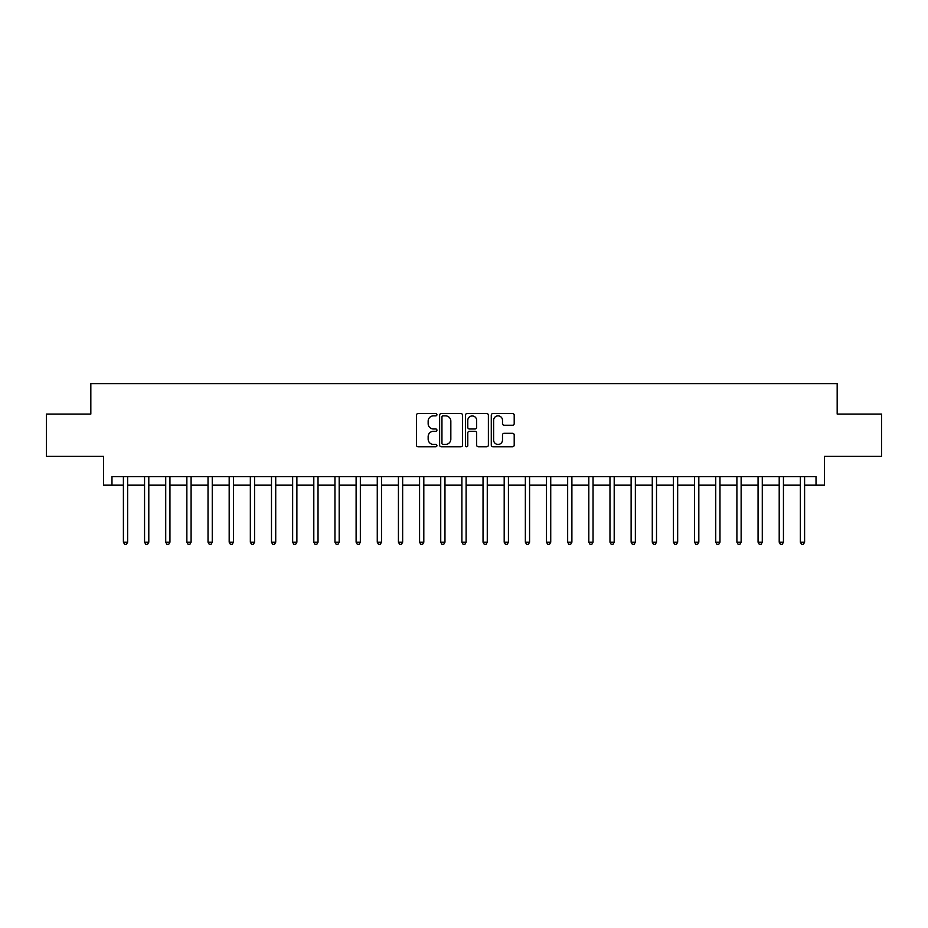 <?xml version="1.0" encoding="UTF-8"?>
<svg xmlns="http://www.w3.org/2000/svg" width="928" height="928" viewBox="0 0 928 928"><rect width="100%" height="100%" fill="white"/><g stroke="black" fill="none" stroke-linecap="round" stroke-linejoin="round"><path stroke-width="1.39" d="M436.926 414.7A1.16 1.16 0 0 0 435.754 413.54L418.11 413.54A1.659 1.659 0 0 0 416.452 415.199L416.452 445.104A1.659 1.659 0 0 0 418.11 446.762L435.754 446.762A1.16 1.16 0 0 0 436.926 445.602A1.16 1.16 0 0 0 435.754 444.442L433.48 444.442A5.313 5.313 0 0 1 428.156 439.118L428.156 436.636A5.313 5.313 0 0 1 433.48 431.311L435.754 431.311A1.16 1.16 0 0 0 436.926 430.151A1.16 1.16 0 0 0 435.754 428.991L433.48 428.991A5.313 5.313 0 0 1 428.156 423.678L428.156 421.184A5.313 5.313 0 0 1 433.48 415.86L435.754 415.86A1.16 1.16 0 0 0 436.926 414.7M512.546 425.256A1.659 1.659 0 0 0 514.205 423.586L514.205 415.199A1.659 1.659 0 0 0 512.546 413.54L492.942 413.54A1.659 1.659 0 0 0 491.283 415.199L491.283 445.104A1.659 1.659 0 0 0 492.942 446.762L512.546 446.762A1.659 1.659 0 0 0 514.205 445.104L514.205 434.965A1.659 1.659 0 0 0 512.546 433.306L504.159 433.306A1.659 1.659 0 0 0 502.5 434.965L502.5 440A4.443 4.443 0 0 1 498.058 444.442A4.443 4.443 0 0 1 493.615 440L493.615 420.314A4.443 4.443 0 0 1 498.058 415.86A4.443 4.443 0 0 1 502.5 420.314L502.5 423.586A1.659 1.659 0 0 0 504.159 425.256L512.546 425.256M111.975 485.158L111.975 476.69L816.025 476.69L816.025 485.158L824.482 485.158L824.482 456.379L881.6 456.379L881.6 414.074L837.172 414.074L837.172 383.612L90.828 383.612L90.828 414.074L46.4 414.074L46.4 456.379L103.518 456.379L103.518 485.158L123.401 485.158M462.55 415.199A1.659 1.659 0 0 0 460.88 413.54L441.287 413.54A1.659 1.659 0 0 0 439.617 415.199L439.617 445.104A1.659 1.659 0 0 0 441.287 446.762L460.88 446.762A1.659 1.659 0 0 0 462.55 445.104L462.55 415.199M467.12 413.54L486.713 413.54A1.659 1.659 0 0 1 488.383 415.199L488.383 445.104A1.659 1.659 0 0 1 486.713 446.762L478.326 446.762A1.659 1.659 0 0 1 476.667 445.104L476.667 432.982A1.659 1.659 0 0 0 475.008 431.311L469.44 431.311A1.659 1.659 0 0 0 467.782 432.982L467.782 445.602A1.16 1.16 0 0 1 466.622 446.762A1.16 1.16 0 0 1 465.45 445.602L465.45 415.199A1.659 1.659 0 0 1 467.12 413.54M127.635 485.158L144.559 485.158M148.793 485.158L165.718 485.158M169.94 485.158L186.864 485.158M191.098 485.158L208.023 485.158M212.257 485.158L229.181 485.158M233.415 485.158L250.34 485.158M254.562 485.158L271.486 485.158M275.72 485.158L292.645 485.158M296.879 485.158L313.803 485.158M318.026 485.158L334.95 485.158M339.184 485.158L356.108 485.158M360.342 485.158L377.267 485.158M381.501 485.158L398.425 485.158M402.648 485.158L419.572 485.158M423.806 485.158L440.73 485.158M444.964 485.158L461.889 485.158M466.111 485.158L483.036 485.158M487.27 485.158L504.194 485.158M508.428 485.158L525.352 485.158M529.575 485.158L546.499 485.158M550.733 485.158L567.658 485.158M571.892 485.158L588.816 485.158M593.05 485.158L609.974 485.158M614.197 485.158L631.121 485.158M635.355 485.158L652.28 485.158M656.514 485.158L673.438 485.158M677.66 485.158L694.585 485.158M698.819 485.158L715.743 485.158M719.977 485.158L736.902 485.158M741.136 485.158L758.06 485.158M762.282 485.158L779.207 485.158M783.441 485.158L800.365 485.158M804.599 485.158L816.025 485.158M443.108 415.86A1.16 1.16 0 0 0 441.948 417.032L441.948 443.271A1.16 1.16 0 0 0 443.108 444.442L445.521 444.442A5.313 5.313 0 0 0 450.834 439.118L450.834 421.184A5.313 5.313 0 0 0 445.521 415.86L443.108 415.86M476.667 420.396A4.443 4.443 0 0 0 472.224 415.953A4.443 4.443 0 0 0 467.782 420.396L467.782 427.332A1.659 1.659 0 0 0 469.44 428.991L475.008 428.991A1.659 1.659 0 0 0 476.667 427.332L476.667 420.396M127.844 476.69L127.762 476.911A1.694 1.694 90.7 0 0 127.635 477.537L127.635 542.184L123.401 542.184L123.401 477.537A1.694 1.694 90.7 0 0 123.285 476.911L123.192 476.69M127.635 542.184L126.37 544.388L124.677 544.388L123.401 542.184M149.002 476.69L148.909 476.911A1.694 1.694 0 0 0 148.793 477.537L148.793 542.184L144.559 542.184L144.559 477.537A1.694 1.694 0 0 0 144.432 476.911L144.35 476.69M148.793 542.184L147.517 544.388L145.824 544.388L144.559 542.184M170.149 476.69L170.068 476.911A1.694 1.694 0 0 0 169.94 477.537L169.94 542.184L165.718 542.184L165.718 477.537A1.694 1.694 0 0 0 165.59 476.911L165.509 476.69M169.94 542.184L168.676 544.388L166.982 544.388L165.718 542.184M191.307 476.69L191.226 476.911A1.694 1.694 0 0 0 191.098 477.537L191.098 542.184L186.864 542.184L186.864 477.537A1.694 1.694 0 0 0 186.748 476.911L186.656 476.69M191.098 542.184L189.834 544.388L188.14 544.388L186.864 542.184M212.466 476.69L212.373 476.911A1.694 1.694 0 0 0 212.257 477.537L212.257 542.184L208.023 542.184L208.023 477.537A1.694 1.694 0 0 0 207.907 476.911L207.814 476.69M212.257 542.184L210.981 544.388L209.299 544.388L208.023 542.184M233.624 476.69L233.531 476.911A1.694 1.694 0 0 0 233.415 477.537L233.415 542.184L229.181 542.184L229.181 477.537A1.694 1.694 0 0 0 229.054 476.911L228.972 476.69M233.415 542.184L232.139 544.388L230.446 544.388L229.181 542.184M254.771 476.69L254.69 476.911A1.694 1.694 0 0 0 254.562 477.537L254.562 542.184L250.34 542.184L250.34 477.537A1.694 1.694 0 0 0 250.212 476.911L250.131 476.69M254.562 542.184L253.298 544.388L251.604 544.388L250.34 542.184M275.929 476.69L275.848 476.911A1.694 1.694 0 0 0 275.72 477.537L275.72 542.184L271.486 542.184L271.486 477.537A1.694 1.694 0 0 0 271.37 476.911L271.278 476.69M275.72 542.184L274.456 544.388L272.762 544.388L271.486 542.184M297.088 476.69L296.995 476.911A1.694 1.694 0 0 0 296.879 477.537L296.879 542.184L292.645 542.184L292.645 477.537A1.694 1.694 0 0 0 292.517 476.911L292.436 476.69M296.879 542.184L295.603 544.388L293.909 544.388L292.645 542.184M318.234 476.69L318.153 476.911A1.694 1.694 0 0 0 318.026 477.537L318.026 542.184L313.803 542.184L313.803 477.537A1.694 1.694 0 0 0 313.676 476.911L313.594 476.69M318.026 542.184L316.761 544.388L315.068 544.388L313.803 542.184M339.393 476.69L339.312 476.911A1.694 1.694 0 0 0 339.184 477.537L339.184 542.184L334.95 542.184L334.95 477.537A1.694 1.694 0 0 0 334.834 476.911L334.741 476.69M339.184 542.184L337.92 544.388L336.226 544.388L334.95 542.184M360.551 476.69L360.458 476.911A1.694 1.694 0 0 0 360.342 477.537L360.342 542.184L356.108 542.184L356.108 477.537A1.694 1.694 0 0 0 355.992 476.911L355.9 476.69M360.342 542.184L359.066 544.388L357.384 544.388L356.108 542.184M381.71 476.69L381.617 476.911A1.694 1.694 0 0 0 381.501 477.537L381.501 542.184L377.267 542.184L377.267 477.537A1.694 1.694 0 0 0 377.139 476.911L377.058 476.69M381.501 542.184L380.225 544.388L378.531 544.388L377.267 542.184M402.856 476.69L402.775 476.911A1.694 1.694 0 0 0 402.648 477.537L402.648 542.184L398.425 542.184L398.425 477.537A1.694 1.694 0 0 0 398.298 476.911L398.216 476.69M402.648 542.184L401.383 544.388L399.69 544.388L398.425 542.184M424.015 476.69L423.934 476.911A1.694 1.694 0 0 0 423.806 477.537L423.806 542.184L419.572 542.184L419.572 477.537A1.694 1.694 0 0 0 419.456 476.911L419.363 476.69M423.806 542.184L422.542 544.388L420.848 544.388L419.572 542.184M445.173 476.69L445.08 476.911A1.694 1.694 0 0 0 444.964 477.537L444.964 542.184L440.73 542.184L440.73 477.537A1.694 1.694 0 0 0 440.603 476.911L440.522 476.69M444.964 542.184L443.688 544.388L441.995 544.388L440.73 542.184M466.32 476.69L466.239 476.911A1.694 1.694 0 0 0 466.111 477.537L466.111 542.184L461.889 542.184L461.889 477.537A1.694 1.694 0 0 0 461.761 476.911L461.68 476.69M466.111 542.184L464.847 544.388L463.153 544.388L461.889 542.184M487.478 476.69L487.397 476.911A1.694 1.694 0 0 0 487.27 477.537L487.27 542.184L483.036 542.184L483.036 477.537A1.694 1.694 0 0 0 482.92 476.911L482.827 476.69M487.27 542.184L486.005 544.388L484.312 544.388L483.036 542.184M508.637 476.69L508.544 476.911A1.694 1.694 0 0 0 508.428 477.537L508.428 542.184L504.194 542.184L504.194 477.537A1.694 1.694 0 0 0 504.066 476.911L503.985 476.69M508.428 542.184L507.152 544.388L505.458 544.388L504.194 542.184M529.784 476.69L529.702 476.911A1.694 1.694 0 0 0 529.575 477.537L529.575 542.184L525.352 542.184L525.352 477.537A1.694 1.694 0 0 0 525.225 476.911L525.144 476.69M529.575 542.184L528.31 544.388L526.617 544.388L525.352 542.184M550.942 476.69L550.861 476.911A1.694 1.694 0 0 0 550.733 477.537L550.733 542.184L546.499 542.184L546.499 477.537A1.694 1.694 0 0 0 546.383 476.911L546.29 476.69M550.733 542.184L549.469 544.388L547.775 544.388L546.499 542.184M572.1 476.69L572.008 476.911A1.694 1.694 0 0 0 571.892 477.537L571.892 542.184L567.658 542.184L567.658 477.537A1.694 1.694 0 0 0 567.542 476.911L567.449 476.69M571.892 542.184L570.616 544.388L568.934 544.388L567.658 542.184M593.259 476.69L593.166 476.911A1.694 1.694 0 0 0 593.05 477.537L593.05 542.184L588.816 542.184L588.816 477.537A1.694 1.694 0 0 0 588.688 476.911L588.607 476.69M593.05 542.184L591.774 544.388L590.08 544.388L588.816 542.184M614.406 476.69L614.324 476.911A1.694 1.694 0 0 0 614.197 477.537L614.197 542.184L609.974 542.184L609.974 477.537A1.694 1.694 0 0 0 609.847 476.911L609.766 476.69M614.197 542.184L612.932 544.388L611.239 544.388L609.974 542.184M635.564 476.69L635.483 476.911A1.694 1.694 0 0 0 635.355 477.537L635.355 542.184L631.121 542.184L631.121 477.537A1.694 1.694 0 0 0 631.005 476.911L630.912 476.69M635.355 542.184L634.091 544.388L632.397 544.388L631.121 542.184M656.722 476.69L656.63 476.911A1.694 1.694 0 0 0 656.514 477.537L656.514 542.184L652.28 542.184L652.28 477.537A1.694 1.694 0 0 0 652.152 476.911L652.071 476.69M656.514 542.184L655.238 544.388L653.544 544.388L652.28 542.184M677.869 476.69L677.788 476.911A1.694 1.694 0 0 0 677.66 477.537L677.66 542.184L673.438 542.184L673.438 477.537A1.694 1.694 0 0 0 673.31 476.911L673.229 476.69M677.66 542.184L676.396 544.388L674.702 544.388L673.438 542.184M699.028 476.69L698.946 476.911A1.694 1.694 0 0 0 698.819 477.537L698.819 542.184L694.585 542.184L694.585 477.537A1.694 1.694 0 0 0 694.469 476.911L694.376 476.69M698.819 542.184L697.554 544.388L695.861 544.388L694.585 542.184M720.186 476.69L720.093 476.911A1.694 1.694 0 0 0 719.977 477.537L719.977 542.184L715.743 542.184L715.743 477.537A1.694 1.694 0 0 0 715.627 476.911L715.534 476.69M719.977 542.184L718.701 544.388L717.019 544.388L715.743 542.184M741.344 476.69L741.252 476.911A1.694 1.694 0 0 0 741.136 477.537L741.136 542.184L736.902 542.184L736.902 477.537A1.694 1.694 0 0 0 736.774 476.911L736.693 476.69M741.136 542.184L739.86 544.388L738.166 544.388L736.902 542.184M762.491 476.69L762.41 476.911A1.694 1.694 0 0 0 762.282 477.537L762.282 542.184L758.06 542.184L758.06 477.537A1.694 1.694 0 0 0 757.932 476.911L757.851 476.69M762.282 542.184L761.018 544.388L759.324 544.388L758.06 542.184M783.65 476.69L783.568 476.911A1.694 1.694 0 0 0 783.441 477.537L783.441 542.184L779.207 542.184L779.207 477.537A1.694 1.694 0 0 0 779.091 476.911L778.998 476.69M783.441 542.184L782.176 544.388L780.483 544.388L779.207 542.184M804.808 476.69L804.715 476.911A1.694 1.694 0 0 0 804.599 477.537L804.599 542.184L800.365 542.184L800.365 477.537A1.694 1.694 0 0 0 800.238 476.911L800.156 476.69M804.599 542.184L803.323 544.388L801.63 544.388L800.365 542.184"/></g></svg>
